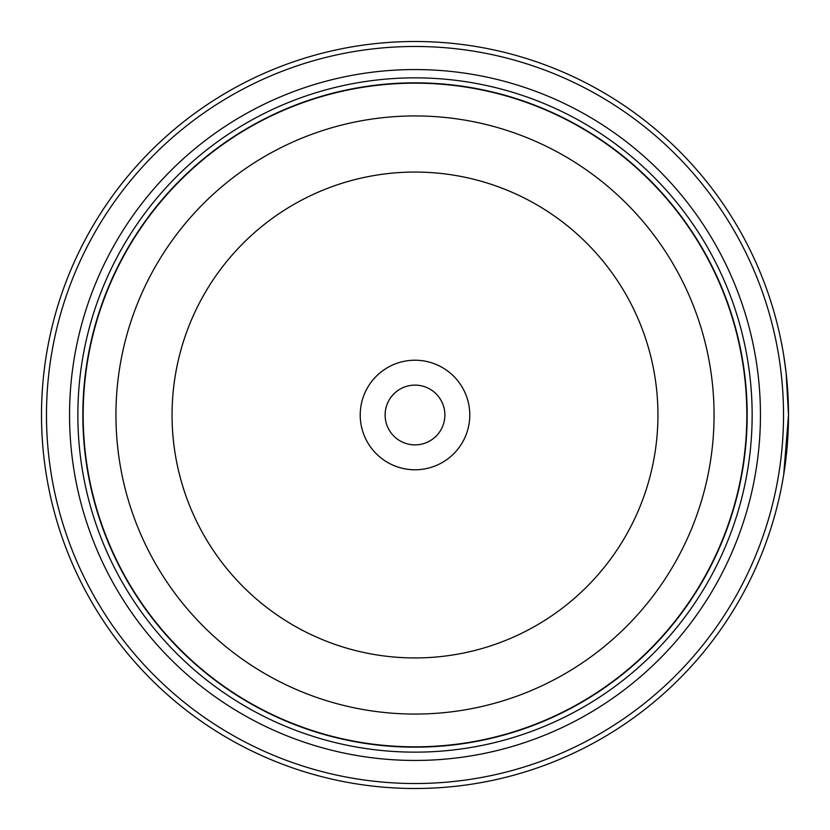 <?xml version="1.0" encoding="UTF-8"?>
<svg xmlns="http://www.w3.org/2000/svg" width="830" height="830" viewBox="0 0 830 830"><rect width="100%" height="100%" fill="white"/><g stroke="black" fill="none" stroke-linecap="round" stroke-linejoin="round"><path stroke-width="1.25" d="M747 415A332 332 0 0 1 415 747A332 332 0 0 1 83 415A332 332 0 0 1 415 83A332 332 0 0 1 747 415A332 332 0 0 0 415 83A332 332 0 0 0 83 415M788.376 405.31L787.888 393.7M785.989 371.767L785.73 369.558M785.958 371.467L786.601 377.411M788.324 426.361L788.5 415.083L783.696 474.698M469.78 415A54.78 54.78 0 0 0 415 360.22A54.78 54.78 0 0 0 360.22 415A54.78 54.78 0 0 0 415 469.78A54.78 54.78 0 0 0 469.78 415M444.88 415A29.88 29.88 0 0 0 415 385.12A29.88 29.88 0 0 0 385.12 415A29.88 29.88 0 0 0 415 444.88A29.88 29.88 0 0 0 444.88 415M46.48 415A368.52 368.52 0 0 0 415 783.52A368.52 368.52 0 0 0 783.52 415A368.52 368.52 0 0 0 415 46.48A368.52 368.52 0 0 0 46.48 415M788.5 415A373.5 373.5 0 0 1 415 788.5A373.5 373.5 0 0 1 41.5 415A373.5 373.5 0 0 1 415 41.5A373.5 373.5 0 0 1 788.5 415L786.124 372.919L783.8 355.914M788.064 432.97L786.155 456.749M786.093 457.34L785.522 462.04M785.471 462.466L788.324 426.444M69.554 415A345.446 345.446 0 0 1 415 69.554A345.446 345.446 0 0 1 760.446 415A345.446 345.446 0 0 1 415 760.446A345.446 345.446 0 0 1 69.554 415M77.854 415A337.146 337.146 0 0 1 415 77.854A337.146 337.146 0 0 1 752.146 415A337.146 337.146 0 0 1 415 752.146A337.146 337.146 0 0 1 77.854 415M747.166 415A332.166 332.166 0 0 1 415 747.166A332.166 332.166 0 0 1 82.834 415A332.166 332.166 0 0 1 415 82.834A332.166 332.166 0 0 1 747.166 415M83.166 415A331.834 331.834 0 0 0 415 746.834A331.834 331.834 0 0 0 746.834 415A331.834 331.834 0 0 0 415 83.166A331.834 331.834 0 0 0 83.166 415M714.059 415A299.059 299.059 0 0 1 415 714.059A299.059 299.059 0 0 1 115.941 415A299.059 299.059 0 0 1 415 115.941A299.059 299.059 0 0 1 714.059 415M172.059 415A242.941 242.941 0 0 0 415 657.941A242.941 242.941 0 0 0 657.941 415A242.941 242.941 0 0 0 415 172.059A242.941 242.941 0 0 0 172.059 415"/></g></svg>
